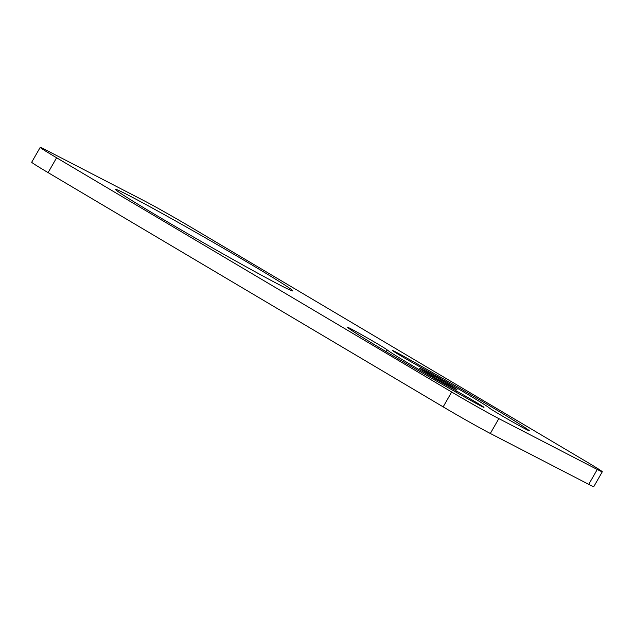 <?xml version="1.0" encoding="UTF-8"?>
<svg xmlns="http://www.w3.org/2000/svg" width="634" height="634" viewBox="0 0 634 634"><rect width="100%" height="100%" fill="white"/><g stroke="black" fill="none" stroke-linecap="round" stroke-linejoin="round"><path stroke-width="0.95" d="M602.3 471.775L593.789 486.627A39.522 1.006 -150.2 0 1 588.756 484.336L490.32 433.474A39.522 1.006 -150.2 0 1 443.158 406.869L48.105 172.622A39.522 1.006 -150.2 0 1 31.7 162.225L40.211 147.373A39.522 1.006 -150.2 0 1 45.244 149.664L143.68 200.526A39.522 1.006 -150.2 0 1 190.842 227.131L585.895 461.378A39.522 1.006 -150.2 0 1 602.3 471.775A39.522 1.006 -150.2 0 1 597.268 469.477L498.831 418.614A39.522 1.006 -150.2 0 1 451.67 392.01L56.608 157.763A39.522 1.006 -150.2 0 1 40.211 147.373M128.599 195.335A102.106 2.607 -150.2 0 1 228.842 251.373A102.106 2.607 -150.2 0 1 292.805 290.911A102.106 2.607 -150.2 0 1 279.8 284.991A102.106 2.607 -150.2 0 1 179.565 228.953A102.106 2.607 -150.2 0 1 115.594 189.415A102.106 2.607 -150.2 0 1 128.599 195.335M456.789 391.178A59.287 1.514 -150.2 0 1 387.144 349.881A23.054 0.586 -150.2 0 0 366.333 337.367A23.054 0.586 -150.2 0 0 347.234 327.112A23.054 0.586 -150.2 0 0 347.345 327.255A105.403 2.694 -150.2 0 0 471.165 400.672A23.054 0.586 -150.2 0 0 483.988 407.385A23.054 0.586 -150.2 0 0 456.789 391.178L456.179 392.248M419.827 366.777A59.287 1.514 -150.2 0 1 489.48 408.074A23.054 0.586 -150.2 0 0 510.283 420.588A23.054 0.586 -150.2 0 0 529.382 430.843A23.054 0.586 -150.2 0 0 529.271 430.7A105.403 2.694 -150.2 0 0 405.451 357.283A23.054 0.586 -150.2 0 0 392.628 350.57A23.054 0.586 -150.2 0 0 419.827 366.777M422.387 369.535A21.508 0.547 -150.2 0 1 443.499 381.343A21.508 0.547 -150.2 0 1 456.971 389.664A21.508 0.547 -150.2 0 1 454.237 388.42A21.508 0.547 -150.2 0 1 433.117 376.62A21.508 0.547 -150.2 0 1 419.645 368.291A21.508 0.547 -150.2 0 1 422.387 369.535M588.756 484.336L597.268 469.477M490.32 433.474L498.831 418.614M443.158 406.869L451.67 392.01M48.105 172.622L56.608 157.763M386.122 351.664L387.144 349.881M404.912 358.234L405.451 357.283"/></g></svg>
